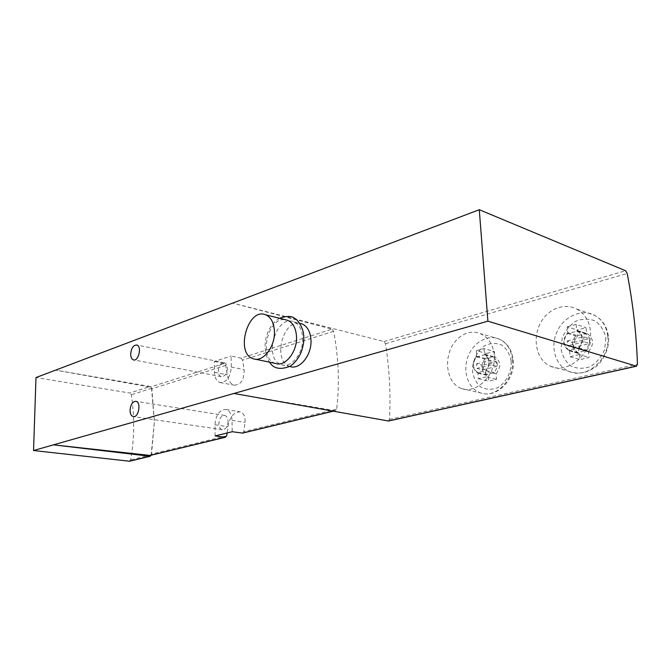 <?xml version="1.0" encoding="UTF-8"?>
<svg xmlns="http://www.w3.org/2000/svg" width="671" height="671" viewBox="0 0 671 671"><rect width="100%" height="100%" fill="white"/><g stroke="black" fill="none" stroke-linecap="round" stroke-linejoin="round"><path stroke-width="0.5" stroke-dasharray="3.35 2.52" d="M388.459 421.011L389.432 419.409C390.799 394.305 389.499 369.067 385.515 343.703L383.938 341.514L232.619 303.107L331.927 329.159L240.973 358.163L231.134 356.016L231.285 367.054C230.304 377.345 226.555 382.512 220.029 382.537C216.574 381.304 214.72 377.899 214.485 372.313L214.376 361.451L231.134 356.016M494.317 354.842C493.051 344.408 488.379 337.337 480.319 333.621C467.964 328.354 453.588 337.882 449.209 352.929C444.621 367.918 449.922 384.751 461.497 388.526C475.89 394.372 496.473 375.03 494.317 354.842M590.388 330.266C589.046 320.528 584.516 313.474 576.817 309.121C563.103 301.765 545.38 310.254 539.048 326.081C532.506 341.833 537.513 360.822 550.522 366.249C567.423 374.703 593.474 353.181 590.388 330.266M214.376 361.451L224.181 363.514L225.783 365.435L227.284 374.787C228.19 380.432 230.447 383.879 234.045 385.12C240.839 385.146 244.202 379.987 244.127 369.629L242.583 360.117L240.973 358.163M150.161 455.441L151.235 454.141L154.397 421.698L151.587 388.903L150.052 387.15L55.609 370.124L150.27 386.471L129.771 393.021L35.991 377.555M233.927 393.466L335.089 410.677L336.641 409.134C339.694 383.594 338.679 357.66 333.596 331.331L331.927 329.159M242.717 433.089L243.783 431.671L245.032 422.378C245.385 416.54 243.741 413.026 240.101 411.835C233.844 411.977 229.801 416.926 227.955 426.681L227.117 432.988M289.889 366.475C272.619 361.895 282.063 320.193 299.677 323.33M228.073 421.371C227.612 426.79 225.649 429.557 222.193 429.675C220.122 429.029 219.006 427.05 218.847 423.745C219.325 418.31 221.296 415.55 224.777 415.475C226.806 416.129 227.905 418.092 228.073 421.371M215.114 435.932L215.005 424.735C215.877 414.695 219.543 409.612 225.976 409.495C229.692 410.711 231.713 414.326 232.032 420.348L232.191 431.738M227.385 368.278C226.848 373.856 224.81 376.649 221.271 376.649C219.409 375.978 218.41 374.141 218.285 371.122C218.821 365.536 220.876 362.759 224.441 362.785C226.261 363.464 227.251 365.292 227.385 368.278M151.403 455.139L154.397 421.698L151.822 388.257L150.27 386.471M129.553 461.229L130.635 459.903C134.477 438.356 134.703 416.641 131.306 394.766L129.771 393.021M275.395 363.422C258.192 358.834 267.737 316.62 285.301 319.723M302.671 338.226C303.544 353.332 291.18 368.555 281.56 364.722C262.923 359.581 275.865 313.978 293.814 321.862C299.191 324.303 302.143 329.755 302.671 338.226M496.062 373.856C501.212 366.894 500.818 361.266 494.879 356.964L494.309 351.461L486.592 353.458L487.003 358.868C481.904 365.829 482.332 371.449 488.287 375.718L488.706 381.195L496.49 379.358L496.062 373.856L485.72 371.273L486.139 376.834L496.49 379.358M588.459 351.621C594.07 344.701 593.835 338.813 587.754 333.957L586.63 333.504L586.035 327.683L577.127 329.989L577.697 335.768C572.095 342.831 572.438 348.735 578.721 353.483L579.476 353.776L580.054 359.631L589.054 357.509L588.459 351.621L578.536 348.618L579.132 354.565L589.054 357.509M486.139 376.834L478.339 378.704L477.928 373.177C471.965 368.874 471.554 363.196 476.67 356.15L476.267 350.681L486.592 353.458M476.67 356.15L487.003 358.868M476.267 350.681L484.009 348.652L494.309 351.461M484.009 348.652L484.42 354.154L494.737 356.905M484.42 354.154L484.571 354.204C490.509 358.54 490.895 364.227 485.72 371.273M478.339 378.704L488.706 381.195M477.928 373.177L488.287 375.718M477.668 372.548C472.51 368.505 472.124 363.288 476.519 356.88L484.68 354.774C489.947 358.792 490.342 364.043 485.879 370.543L477.668 372.548L486.03 374.603C480.872 370.593 480.478 365.41 484.856 359.069L493.009 356.997C498.268 360.981 498.67 366.198 494.225 372.631L486.03 374.603M579.132 354.565L570.09 356.729L569.52 350.816L568.765 350.522C562.466 345.733 562.13 339.761 567.767 332.615L567.196 326.769L577.127 329.989M567.767 332.615L577.697 335.768M567.196 326.769L576.146 324.412L586.035 327.683M576.146 324.412L576.733 330.3L586.63 333.504M576.733 330.3L577.865 330.753C583.955 335.651 584.181 341.598 578.536 348.618M570.09 356.729L580.054 359.631M569.52 350.816L579.476 353.776M569.209 350.153L568.966 350.044C563.128 345.733 562.675 340.18 567.599 333.395L577.63 331.214C583.284 335.617 583.644 341.153 578.712 347.83L569.209 350.153L577.094 352.468C571.264 348.182 570.803 342.68 575.701 335.961L585.708 333.831C591.344 338.201 591.713 343.686 586.806 350.287L577.337 352.577M476.519 356.88L484.856 359.069M484.68 354.774L493.009 356.997M485.879 370.543L494.225 372.631M482.617 369.847L482.281 365.284L496.481 361.736L496.85 366.349L482.617 369.847L476.871 368.404L476.536 363.825L482.281 365.284M567.599 333.395L575.701 335.961M577.043 330.962L585.12 333.571M578.712 347.83L586.806 350.287M573.302 347.544L572.824 342.671L589.239 338.578L589.742 343.502L573.302 347.544L567.708 345.859L567.238 340.952L572.824 342.671M476.536 363.825L490.761 360.235L496.481 361.736M490.761 360.235L491.113 364.873L496.85 366.349M491.113 364.873L476.871 368.404M567.238 340.952L583.686 336.808L589.239 338.578M583.686 336.808L584.189 341.765L589.742 343.502M584.189 341.765L567.708 345.859M389.432 419.409L637.45 364.311M385.515 343.703L627.2 273.474M224.181 363.514L150.052 387.15M335.089 410.677L332.975 411.18M336.641 409.134L243.783 431.671M226.664 435.831L151.235 454.141M225.783 365.435L151.587 388.903M333.596 331.331L242.583 360.117M215.005 424.735L227.955 426.681M232.032 420.348L245.032 422.378M231.285 367.054L244.127 369.629M214.485 372.313L227.284 374.787M151.822 388.257L131.306 394.766M151.47 454.871L130.635 459.903M383.938 341.514L625.573 270.723M512.384 359.706C514.649 379.509 495.643 398.8 480.553 392.87C468.509 388.962 462.554 372.254 467.62 357.685C472.485 343.049 487.305 333.948 499.065 338.989C506.773 342.596 511.21 349.499 512.384 359.706M511.201 361.459C511.47 372.279 506.043 382.713 497.597 387.754C491.692 389.943 486.114 389.717 480.864 387.083C476.351 383.124 473.533 377.773 472.426 371.038C472.25 360.579 477.358 350.472 485.527 345.271C491.306 342.898 496.892 342.915 502.269 345.339C506.982 349.172 509.96 354.54 511.201 361.459M607.741 335.978C610.954 358.431 586.58 379.912 568.907 371.306C555.403 365.754 549.943 346.949 557.005 331.726C563.833 316.402 581.749 308.291 594.766 315.37C602.164 319.581 606.483 326.45 607.741 335.978M605.829 338.025L604.672 349.381C601.593 356.787 596.871 362.483 590.488 366.483C583.669 368.941 577.194 368.815 571.071 366.089C565.779 361.946 562.432 356.276 561.031 349.088L562.189 338.125C565.091 330.971 569.612 325.343 575.752 321.258C582.411 318.582 588.886 318.482 595.169 320.948C600.704 324.949 604.261 330.635 605.829 338.025M335.5 410.669L333.21 411.222M225.976 409.495L240.109 411.818M220.029 382.537L234.045 385.137M224.777 415.475L135.987 401.325M222.193 429.675L133.504 416.607M224.441 362.785L136.8 345.011M221.271 376.649L133.823 359.958M253.286 358.75L255.357 359.186M279.555 318.28C273.508 321.912 269.222 327.7 266.706 335.651C264.525 342.009 263.804 353.533 269.532 362.181M281.56 364.722L289.755 366.45M293.814 321.862L299.66 323.33M461.489 388.568L480.553 392.87C496.607 398.826 515.563 379.736 513.206 360.134C511.99 349.834 507.276 342.789 499.065 338.989L480.327 333.596M550.514 366.274L568.907 371.306C577.328 374.435 585.666 373.353 593.919 368.069C600.629 364.479 610.241 350.086 608.396 336.356C607.079 326.735 602.533 319.731 594.766 315.37L576.817 309.113M484.571 354.204L494.879 356.964M577.865 330.753L587.754 333.957M568.765 350.522L578.721 353.483M568.966 350.044L577.094 352.468M577.63 331.214L585.708 333.831"/><path stroke-width="1.01" d="M479.287 209.721L487.892 321.166L636.309 366.156L637.45 364.311C636.477 334.267 633.063 303.988 627.2 273.474L625.573 270.723L479.287 209.721L35.991 377.555L33.55 450.518L129.553 461.229M487.892 321.166L53.462 444.848L150.161 455.441M227.117 432.988L226.664 435.831L225.087 437.257L215.114 435.932L232.191 431.738L242.717 433.089M299.677 323.33L302.076 323.934C307.469 326.366 310.438 331.793 310.975 340.205C311.872 355.202 299.526 370.3 289.889 366.475L289.755 366.45M151.403 455.139L149.868 456.255L53.462 444.848L33.55 450.518M130.065 410.266C130.149 413.806 131.189 415.903 133.177 416.557C138.57 418.142 141.506 402.214 135.987 401.325C132.615 401.468 130.644 404.445 130.065 410.266M130.66 354.045C130.728 357.266 131.65 359.211 133.428 359.891C138.595 361.736 142.118 346.186 136.8 345.011C133.353 345.053 131.306 348.064 130.66 354.045M233.927 393.466L388.459 421.011M274.439 331.491C275.211 346.949 262.822 362.608 253.286 358.75C234.791 353.609 247.935 306.89 265.733 314.816C271.067 317.266 273.969 322.826 274.439 331.491M285.301 319.723L287.691 320.327C293.059 322.768 296.003 328.245 296.515 336.758C297.362 351.94 284.999 367.255 275.395 363.422L255.357 359.186M225.087 437.257L149.658 455.483M332.975 411.18L242.197 433.122M149.868 456.255L129.042 461.271M388.023 421.027L636.309 366.156M333.21 411.222L242.608 433.114M225.49 437.249L150.061 455.466M150.279 456.238L129.453 461.254M388.375 421.036L636.628 366.181M265.733 314.816L287.691 320.327M269.532 362.181C273.449 368.706 280.293 370.073 290.048 366.274C294.728 363.145 298.427 358.465 301.153 352.241C303.258 346.102 304.139 341.061 303.778 337.136C303.871 327.029 296.465 318.624 294.837 318.507C292.036 315.831 286.936 315.756 279.555 318.28M299.66 323.33L302.076 323.934"/></g></svg>
